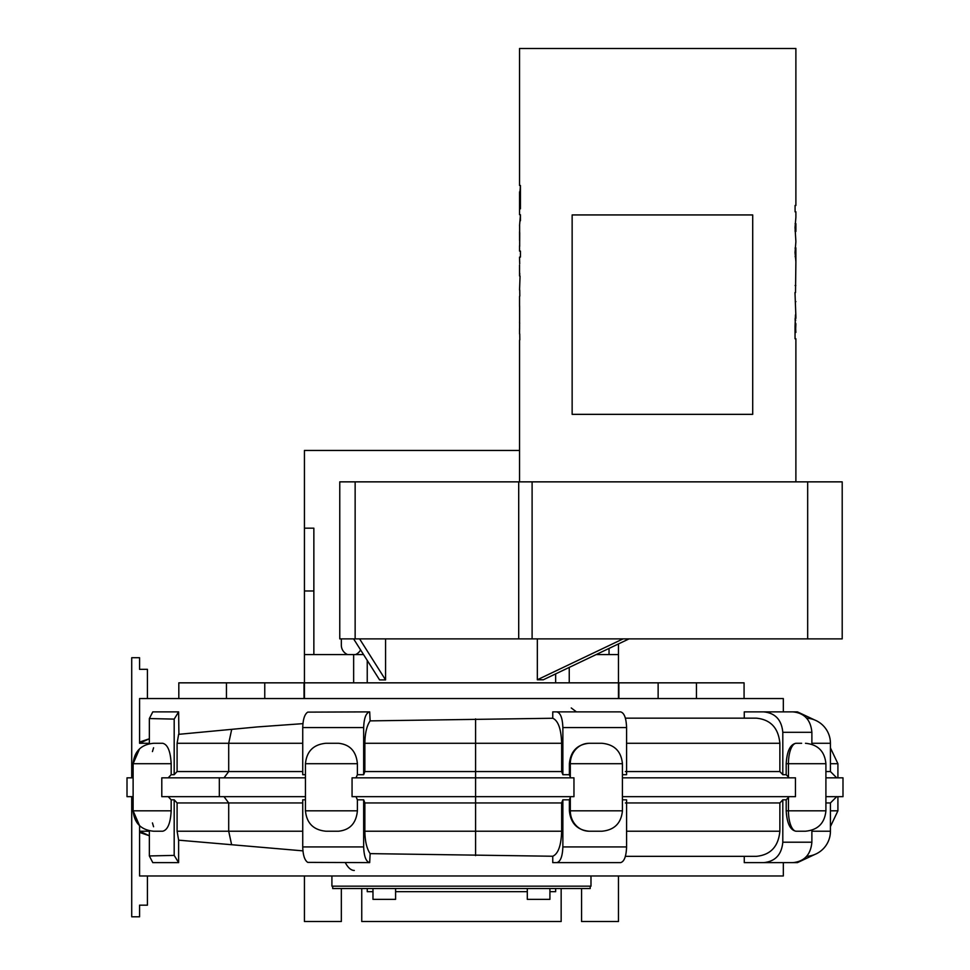 <?xml version="1.0" encoding="UTF-8"?>
<svg xmlns="http://www.w3.org/2000/svg" width="970" height="970" viewBox="0 0 970 970"><rect width="100%" height="100%" fill="white"/><g stroke="black" fill="none" stroke-linecap="round" stroke-linejoin="round"><path stroke-width="1.45" d="M355.141 481.86L339.767 481.86L339.767 638.878L842.202 638.878L842.202 481.86L355.141 481.86L355.141 638.878M385.563 638.878L385.563 679.909L359.591 638.878M385.563 679.909L379.585 679.909L353.601 638.878M629.045 638.878L543.321 679.764L537.332 679.764L537.332 638.878M623.055 638.878L537.332 679.764M149.356 831.217L139.571 831.217L139.571 875.971L783.323 875.971L783.323 862.621L797.437 862.621L814.667 854.534M801.632 743.287L795.885 743.287L801.632 743.287M789.131 777.831L786.197 774.69L786.197 763.705C786.937 751.289 790.162 744.487 795.885 743.287M601.606 743.287L589.02 743.287C577.174 744.487 570.627 751.289 569.378 763.705L622.425 763.705C621.212 751.301 614.41 744.499 602.006 743.287M357.396 763.705L305.453 763.705C306.665 751.301 313.468 744.499 325.859 743.287L338.578 743.287C349.94 744.499 356.22 751.301 357.396 763.705L357.396 774.69L355.99 777.831M171.169 763.705L133.12 763.705C134.333 751.301 141.135 744.499 153.527 743.287L162.717 743.287C167.701 744.499 170.514 751.301 171.169 763.705L171.169 774.69L168.21 777.831M153.527 743.287L157.807 743.287L153.527 743.287M153.575 747.761L152.448 751.58M162.717 831.217L153.527 831.217L162.717 831.217C167.701 830.005 170.514 823.203 171.169 810.811L133.12 810.811L139.571 825.688L139.571 831.217L149.356 835.752L140.832 832.854M152.448 822.936L153.575 826.743M355.99 796.673L357.396 799.813L357.396 810.811C356.22 823.203 349.94 830.005 338.578 831.217L326.369 831.217M622.425 763.705L622.425 810.811C621.212 823.203 614.41 830.005 602.006 831.217L589.02 831.217C577.174 830.017 570.627 823.215 569.378 810.811L569.378 799.813L570.602 796.673M795.885 831.217L805.488 831.217L795.885 831.217C790.162 830.017 786.937 823.215 786.197 810.811L786.197 799.813L789.131 796.673M168.21 796.673L171.169 799.813L171.169 810.811M305.453 777.831L161.796 777.831L161.796 796.673L305.453 796.673M352.061 777.831L352.061 796.673L573.961 796.673L573.961 777.831L352.061 777.831M795.461 796.673L795.461 777.831L622.425 777.831L622.413 796.673L795.461 796.673M570.602 777.831L569.378 774.69L569.378 763.705M174.188 719.11L178.625 711.883L152.787 711.883L149.356 718.552L174.188 719.11L174.188 774.69L171.169 774.69M149.356 718.552L149.356 743.723M224.021 777.831L228.702 771.55L177.098 771.55L174.188 774.69M219.329 777.831L219.329 796.673M171.169 799.813L174.188 799.813L177.098 802.954L302.737 802.954M224.021 796.673L228.702 802.954L228.702 831.217L177.098 831.217L178.625 840.165L302.943 850.86M363.665 727.585C364.017 718.043 366.029 712.817 369.679 711.883L307.757 712.125C304.653 714.126 302.979 719.279 302.737 727.585L363.665 727.585L363.665 774.69L357.396 774.69M302.737 727.585L302.737 774.69L305.453 774.69M562.867 727.585L626.584 727.585C626.22 718.043 624.219 712.817 620.57 711.883L556.792 711.883C560.466 712.78 562.491 718.006 562.867 727.585L562.867 774.69L561.654 771.55L364.865 771.55L363.665 774.69M302.737 846.919C302.979 855.225 304.653 860.378 307.757 862.378L369.679 862.621C366.029 861.687 364.017 856.462 363.665 846.919L302.737 846.919L302.737 799.813L305.453 799.813M357.396 799.813L363.665 799.813L364.865 802.954L561.654 802.954L562.867 799.813L569.378 799.813M363.665 846.919L363.665 799.813M811.878 732.302C810.75 719.898 804.457 713.095 792.999 711.883L763.729 711.883C775.26 713.047 781.626 719.849 782.802 732.302L811.878 732.302L811.878 744.317M782.802 732.302L782.802 774.69L779.868 771.55L779.868 743.287C778.413 727.961 770.592 719.594 756.382 718.164L744.269 718.164L744.269 711.883L770.107 711.883M786.197 774.69L782.802 774.69M825.906 777.831L842.991 777.831L842.991 796.673L825.906 796.673M836.71 796.673L830.429 802.954L825.906 802.954M626.584 727.585L626.584 774.69L622.425 774.69M569.378 774.69L562.867 774.69M836.71 777.831L830.429 771.55L825.906 771.55M133.12 777.831L127.009 777.831L127.009 796.673L133.12 796.673M562.867 846.919C562.491 856.498 560.466 861.724 556.792 862.621L620.57 862.621C624.219 861.687 626.22 856.462 626.584 846.919L562.867 846.919L562.867 799.813M626.584 846.919L626.584 799.813L622.425 799.813M345.284 862.621C348.048 867.786 351.055 870.405 354.305 870.466M178.625 711.883L178.904 734.314M140.832 741.65L149.356 738.764L139.571 743.287L149.356 743.287M814.667 719.97L797.437 711.883L783.323 711.883L783.323 698.545L139.571 698.545L139.571 743.287M302.943 723.644L257.474 726.918L178.625 734.338L177.098 743.287L177.098 771.55M369.679 711.883L370.14 720.88C366.757 725.803 364.999 733.271 364.865 743.287L364.865 771.55M561.654 771.55L561.654 743.287C561.181 728.991 558.211 720.649 552.755 718.261L370.14 720.88M552.755 718.261L552.755 711.883L556.792 711.883M770.107 862.621L744.269 862.621L744.269 856.34M556.792 862.621L552.755 862.621L552.755 856.243C558.211 853.855 561.181 845.513 561.654 831.217L561.654 802.954M364.865 802.954L364.865 831.217C364.999 841.232 366.757 848.702 370.14 853.624L552.755 856.243M370.14 853.624L369.679 862.621M178.625 840.165L178.625 862.621L152.787 862.621L149.356 855.952L149.356 830.781M178.625 862.621L174.188 855.394L149.356 855.952M174.188 855.394L174.188 799.813M177.098 802.954L177.098 831.217M811.878 842.202L782.802 842.202C781.626 854.655 775.26 861.457 763.729 862.621L792.999 862.621C804.457 861.409 810.75 854.606 811.878 842.202L811.878 830.199M763.729 862.621L744.269 862.621M782.802 842.202L782.802 799.813L786.197 799.813M625.383 856.34L756.382 856.34C770.592 854.909 778.413 846.543 779.868 831.217L779.868 802.954L782.802 799.813M576.422 711.883L571.257 707.954M763.729 711.883L744.269 711.883M830.429 771.55L830.429 743.287A25.123 25.123 0 0 0 806.652 718.2M231.6 729.852L228.702 743.287L228.702 771.55L302.737 771.55M756.382 718.164L625.383 718.164M779.868 771.55L625.383 771.55M625.383 802.954L779.868 802.954M806.652 856.304A25.123 25.123 0 0 0 830.429 831.217L830.429 802.954M231.6 844.652L228.702 831.217L302.737 831.217M147.416 669.324L139.571 669.336L147.416 669.324M147.416 875.971L147.416 905.168L139.571 905.18L147.416 905.18M139.571 831.217L139.571 825.688M131.714 796.673L131.714 916.795L139.571 916.795L139.571 905.168M139.571 669.336L139.571 657.721L131.714 657.721L131.714 777.831M147.416 669.336L147.416 698.545M332.698 886.168L332.698 888.532L590.196 888.532L590.196 886.168M618.872 698.545L618.872 682.844L744.075 682.844L744.075 698.545M696.448 698.545L696.448 682.844M618.46 698.545L618.46 682.844L304.435 682.844L304.435 698.545M226.446 698.545L226.446 682.844L304.022 682.844L304.022 698.545M178.819 698.545L178.819 682.844L226.446 682.844M331.91 875.971L331.91 886.168L590.985 886.168L590.985 875.971M367.242 888.532L367.242 891.672L372.977 891.672M395.59 891.672L527.304 891.672M549.917 891.672L555.652 891.672L555.652 888.532M527.304 888.532L527.304 899.36L549.917 899.36L549.917 888.532M372.977 888.532L372.977 899.36L395.59 899.36L395.59 888.532M313.856 590.985L304.435 590.985L304.435 528.177L313.856 528.177L313.856 654.58M304.435 590.985L304.435 654.58L363.544 654.58M304.435 528.177L304.435 450.456L519.544 450.456M360.573 649.888A10.209 10.209 0 0 1 355.469 654.58M347.612 654.58A10.209 10.209 0 0 1 341.331 645.159L341.331 638.878M609.039 648.421L609.039 654.58M618.46 643.922L618.46 682.844M341.331 888.532L341.331 921.5L304.435 921.5L304.435 875.971M561.157 888.532L561.157 921.5L361.749 921.5L361.749 888.532M618.46 875.971L618.46 921.5L581.563 921.5L581.563 888.532M304.435 654.58L304.435 682.844M596.126 654.58L618.46 654.58M367.242 875.971L555.652 875.971M519.726 333.898L519.811 339.924M519.544 340.785L519.617 340.009M519.678 241.409L519.726 232.679M519.568 240.402L519.544 231.781M519.617 225.137L519.678 246.392M520.441 220.76L520.441 214.722L519.544 225.707M519.58 207.616L519.556 191.842L519.544 214.722L520.441 214.722M519.58 191.842L519.932 208.792M519.932 191.842L520.441 185.5L520.441 208.792M795.157 247.835L795.861 247.835L795.885 261.694L795.036 252.503L795.885 241.615L795.036 227.538L795.885 217.341L795.885 211.812L795.085 211.812L795.085 205.47L795.885 205.47L795.885 48.5L519.544 48.5L519.544 185.5L520.441 185.5M519.544 257.111L519.544 257.959L519.544 257.111L520.441 257.111L520.441 251.084L520.441 257.111L519.799 257.111M520.441 251.084L519.544 251.084L519.544 245.737M519.544 257.959L519.702 263.791M519.726 273.2L519.726 275.953L519.556 273.2M520.053 276.147L519.544 290.03M519.544 275.953L519.544 264.98M519.726 290.03L519.811 296.056M519.544 296.917L519.617 296.141M519.69 323.252L519.544 322.27M519.605 323.252L519.544 322.101M519.605 305.938L519.605 329.448M795.885 261.694L795.509 292.576M794.988 292.576L795.885 316.644M795.157 318.378L795.885 318.378L795.473 314.838L795.048 326.199L795.048 338.772L795.885 338.772L795.885 481.86M795.885 318.378L795.885 317.057M795.121 256.674L795.812 256.674L795.885 255.255L795.824 248.368L795.133 248.368M795.133 285.507L795.788 285.507M795.254 301.646L795.885 301.646M795.861 323.64L795.533 332.431L795.861 323.64M795.097 320.149L795.739 320.149M795.133 318.972L795.861 332.431M795.121 231.442L795.885 231.442L795.885 223.646L795.097 230.824M795.121 223.646L795.885 223.646M752.708 414.348L572.142 414.348L572.142 214.94L752.708 214.94L752.708 414.348M807.67 638.878L807.67 481.86M532.106 638.878L532.106 481.86M518.707 638.878L518.707 481.86M830.429 763.705L837.91 763.705L830.429 747.906M796.261 743.287A20.406 7.808 90 0 0 788.452 763.705L825.906 763.705C824.694 751.301 817.892 744.499 805.488 743.287M786.197 763.705L788.452 763.705L788.452 777.103M589.166 743.287A20.406 18.854 90 0 0 570.312 763.705L570.312 777.103M357.396 810.811L305.453 810.811C306.665 823.203 313.468 830.005 325.859 831.217M589.166 831.217A20.406 18.854 -90 0 1 570.312 810.811L569.378 810.811M622.425 810.811L570.312 810.811L570.312 797.401M796.261 831.217A20.406 7.808 -90 0 1 788.452 810.811L786.197 810.811M825.906 763.705L825.906 810.811L788.452 810.811L788.452 797.401M837.91 796.673L837.91 810.811L830.429 810.811M561.654 831.217L475.579 831.217L475.579 743.287L561.654 743.287M177.098 743.287L302.737 743.287M811.878 743.287L830.429 743.287M626.584 743.287L779.868 743.287M475.579 718.891L475.579 743.287L364.865 743.287M830.429 831.217L811.878 831.217M475.579 855.625L475.579 831.217L364.865 831.217M779.868 831.217L626.584 831.217M658.133 698.545L658.133 682.844M264.762 698.545L264.762 682.844M353.65 654.58L353.65 682.844M569.245 667.396L569.245 682.844M555.652 682.844L555.652 673.871M367.242 682.844L367.242 660.412M153.527 831.217C141.135 830.005 134.333 823.203 133.12 810.811L133.12 763.705L139.571 748.816M825.906 810.811C824.694 823.203 817.892 830.005 805.488 831.217M837.91 810.811L830.429 826.598M305.453 763.705L305.453 810.811M837.91 763.705L837.91 777.831M519.544 296.99L519.544 306.629M519.544 328.769L519.544 333.898M519.544 340.87L519.544 481.86"/></g></svg>
